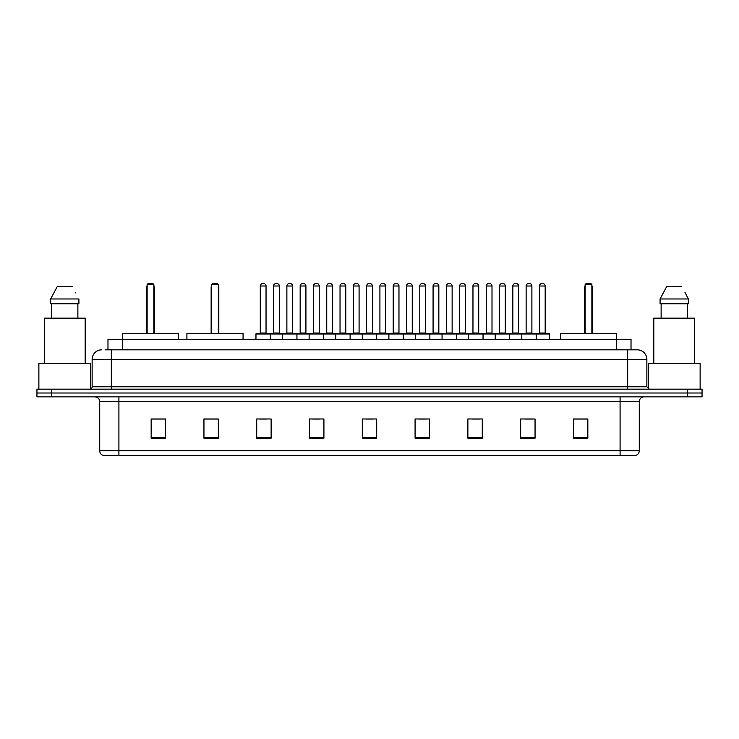 <?xml version="1.0" encoding="UTF-8"?>
<svg xmlns="http://www.w3.org/2000/svg" width="739" height="739" viewBox="0 0 739 739"><rect width="100%" height="100%" fill="white"/><g stroke="black" fill="none" stroke-linecap="round" stroke-linejoin="round"><path stroke-width="1.11" d="M105.095 349.824L111.33 349.824L105.095 349.824L107.977 349.824L107.977 339.266L631.023 339.266L631.023 349.824M101.733 349.824A9.598 9.598 0 0 0 92.135 359.422L92.135 386.774A2.402 2.402 0 0 1 89.733 389.176M646.865 359.422L111.33 359.422L111.33 349.824L637.267 349.824A9.598 9.598 0 0 1 646.865 359.422L646.865 386.774L649.267 389.176M51.342 389.176L36.95 389.176L36.95 393.009L51.342 393.009L36.95 393.009L36.95 396.852L51.342 396.852L51.342 393.009L687.658 393.009L51.342 393.009L51.342 389.176L687.658 389.176L687.658 393.009L702.05 393.009L687.658 393.009L687.658 396.852L51.342 396.852M702.05 389.176L702.05 393.009L702.05 389.176L687.658 389.176M637.12 349.824L633.905 349.824M635.586 455.4L103.414 455.4M103.174 455.4A4.794 4.794 0 0 1 99.719 450.79L118.914 450.79L118.914 455.4L620.086 455.4L620.086 450.79L639.281 450.79L639.281 401.656A4.794 4.794 0 0 1 644.085 396.852M99.719 450.79L99.719 401.656C99.432 398.737 97.834 397.139 94.915 396.852M587.838 438.172L587.838 418.976L573.446 418.976L573.446 438.172L587.838 438.172M535.054 438.172L535.054 418.976L520.662 418.976L520.662 438.172L535.054 438.172M482.271 438.172L482.271 418.976L467.87 418.976L467.87 438.172L482.271 438.172M429.488 438.172L429.488 418.976L415.087 418.976L415.087 438.172L429.488 438.172M165.554 438.172L165.554 418.976L151.162 418.976L151.162 438.172L165.554 438.172M218.338 438.172L218.338 418.976L203.946 418.976L203.946 438.172L218.338 438.172M271.13 438.172L271.13 418.976L256.729 418.976L256.729 438.172L271.13 438.172M323.913 438.172L323.913 418.976L309.512 418.976L309.512 438.172L323.913 438.172M376.696 438.172L376.696 418.976L362.304 418.976L362.304 438.172L376.696 438.172M702.05 396.852L702.05 393.009L702.05 396.852L687.658 396.852M620.086 455.4L635.448 455.4M472.239 419.068L479.435 419.068M525.411 419.068L532.607 419.068M312.736 419.068L319.932 419.068M259.565 419.068L266.761 419.068M419.068 419.068L426.264 419.068M365.897 419.068L373.103 419.068M218.338 419.068L203.946 419.068M165.554 419.068L151.162 419.068M587.838 419.068L573.446 419.068M90.694 388.973L90.694 363.265L38.871 363.265L38.871 389.176M85.179 363.265L85.179 318.158L44.386 318.158L44.386 363.265M77.872 303.757L77.872 318.158L77.872 303.757M50.649 298.962L57.291 286.483L50.649 298.962L50.649 303.757L78.916 303.757L78.916 298.962L50.649 298.962M75.886 293.032L75.507 292.311M51.693 303.757L51.693 318.158M72.274 286.483L57.291 286.483M178.561 339.266L178.561 333.511L122.415 333.511L122.378 349.824M147.126 284.561L148.086 283.6L152.89 283.6L153.851 284.561L147.126 284.561L147.126 333.511M153.851 284.561L153.851 333.511M154.322 333.511L154.322 287.443A3.843 3.843 0 0 0 153.851 285.587M146.645 333.511L146.645 287.443L147.126 287.443M700.129 389.176L700.129 363.265L648.306 363.265L648.306 388.973M694.614 363.265L694.614 318.158L653.821 318.158L653.821 363.265M685.321 293.032L688.351 298.962L660.084 298.962L666.726 286.483L660.084 298.962L660.084 303.757L688.351 303.757L688.351 298.962L688.351 303.757M688.351 298.962L684.942 292.311M661.128 303.757L661.128 318.158M687.307 318.158L687.307 303.757M681.709 286.483L666.726 286.483M243.057 339.266L243.057 333.511L186.912 333.511L186.912 339.266M211.622 284.561L212.583 283.6L217.377 283.6L218.338 284.561L211.622 284.561L211.622 333.511M218.338 284.561L218.338 333.511M218.818 333.511L218.818 287.443A3.843 3.843 0 0 0 218.338 285.587M211.142 333.511L211.142 287.443L211.622 287.443M616.622 349.824L616.585 333.511L560.439 333.511L560.439 339.266M585.149 284.561L586.11 283.6L590.914 283.6L591.874 284.561L585.149 284.561L585.149 333.511M591.874 284.561L591.874 333.511M592.355 333.511L592.355 287.443A3.843 3.843 0 0 0 591.874 285.587M584.678 333.511L584.678 287.443L585.149 287.443M535.581 333.511L549.022 333.511A0.48 0.48 0 0 1 549.502 333.991L255.962 333.991A0.48 0.48 0 0 1 256.442 333.511L269.883 333.511A0.48 0.48 0 0 1 270.363 333.991L270.363 339.266M266.04 286.002L260.285 286.002A2.402 2.402 0 0 1 262.678 283.6L263.638 283.6A2.402 2.402 0 0 1 266.04 286.002L266.04 333.03A0.48 0.48 0 0 0 266.52 333.511M260.285 286.002L260.285 333.03A0.48 0.48 0 0 1 259.805 333.511M255.962 333.991L255.962 339.266M282.547 339.266L282.547 333.991A0.48 0.48 0 0 1 283.028 333.511L296.468 333.511A0.48 0.48 0 0 1 296.939 333.991L296.939 339.266M292.626 286.002L286.871 286.002A2.402 2.402 0 0 1 289.263 283.6L290.224 283.6A2.402 2.402 0 0 1 292.626 286.002L292.626 333.03A0.48 0.48 0 0 0 293.106 333.511M286.871 286.002L286.871 333.03A0.48 0.48 0 0 1 286.39 333.511M309.133 339.266L309.133 333.991A0.48 0.48 0 0 1 309.613 333.511L323.045 333.511A0.48 0.48 0 0 1 323.525 333.991L323.525 339.266M319.211 286.002L313.447 286.002A2.402 2.402 0 0 1 315.849 283.6L316.809 283.6A2.402 2.402 0 0 1 319.211 286.002L319.211 333.03A0.48 0.48 0 0 0 319.691 333.511M313.447 286.002L313.447 333.03A0.48 0.48 0 0 1 312.976 333.511M335.718 339.266L335.718 333.991A0.48 0.48 0 0 1 336.199 333.511L349.63 333.511A0.48 0.48 0 0 1 350.11 333.991L350.11 339.266M345.797 286.002L340.032 286.002A2.402 2.402 0 0 1 342.434 283.6L343.395 283.6A2.402 2.402 0 0 1 345.797 286.002L345.797 333.03A0.48 0.48 0 0 0 346.277 333.511M340.032 286.002L340.032 333.03A0.48 0.48 0 0 1 339.552 333.511M362.304 339.266L362.304 333.991A0.48 0.48 0 0 1 362.784 333.511L376.216 333.511A0.48 0.48 0 0 1 376.696 333.991L376.696 339.266M372.382 286.002L366.618 286.002A2.402 2.402 0 0 1 369.02 283.6L369.98 283.6A2.402 2.402 0 0 1 372.382 286.002L372.382 333.03A0.48 0.48 0 0 0 372.862 333.511M366.618 286.002L366.618 333.03A0.48 0.48 0 0 1 366.138 333.511M388.89 339.266L388.89 333.991A0.48 0.48 0 0 1 389.37 333.511L402.801 333.511A0.48 0.48 0 0 1 403.282 333.991L403.282 339.266M398.968 286.002L393.203 286.002A2.402 2.402 0 0 1 395.605 283.6L396.566 283.6A2.402 2.402 0 0 1 398.968 286.002L398.968 333.03A0.48 0.48 0 0 0 399.448 333.511M393.203 286.002L393.203 333.03A0.48 0.48 0 0 1 392.723 333.511M415.475 339.266L415.475 333.991A0.48 0.48 0 0 1 415.955 333.511L429.387 333.511A0.48 0.48 0 0 1 429.867 333.991L429.867 339.266M425.553 286.002L419.789 286.002A2.402 2.402 0 0 1 422.191 283.6L423.151 283.6A2.402 2.402 0 0 1 425.553 286.002L425.553 333.03A0.48 0.48 0 0 0 426.024 333.511M419.789 286.002L419.789 333.03A0.48 0.48 0 0 1 419.309 333.511M442.061 339.266L442.061 333.991A0.48 0.48 0 0 1 442.532 333.511L455.972 333.511A0.48 0.48 0 0 1 456.453 333.991L456.453 339.266M452.129 286.002L446.374 286.002A2.402 2.402 0 0 1 448.776 283.6L449.737 283.6A2.402 2.402 0 0 1 452.129 286.002L452.129 333.03A0.48 0.48 0 0 0 452.61 333.511M446.374 286.002L446.374 333.03A0.48 0.48 0 0 1 445.894 333.511M468.637 339.266L468.637 333.991A0.48 0.48 0 0 1 469.117 333.511L482.558 333.511A0.48 0.48 0 0 1 483.038 333.991L483.038 339.266M478.715 286.002L472.96 286.002A2.402 2.402 0 0 1 475.362 283.6L476.322 283.6A2.402 2.402 0 0 1 478.715 286.002L478.715 333.03A0.48 0.48 0 0 0 479.195 333.511M472.96 286.002L472.96 333.03A0.48 0.48 0 0 1 472.48 333.511M495.222 339.266L495.222 333.991A0.48 0.48 0 0 1 495.703 333.511L509.143 333.511A0.48 0.48 0 0 1 509.624 333.991L509.624 339.266M505.3 286.002L499.546 286.002A2.402 2.402 0 0 1 501.947 283.6L502.908 283.6A2.402 2.402 0 0 1 505.3 286.002L505.3 333.03A0.48 0.48 0 0 0 505.781 333.511M499.546 286.002L499.546 333.03A0.48 0.48 0 0 1 499.065 333.511M521.808 339.266L521.808 333.991A0.48 0.48 0 0 1 522.288 333.511L535.729 333.511A0.48 0.48 0 0 1 536.209 333.991L536.209 339.266M531.886 286.002L526.131 286.002A2.402 2.402 0 0 1 528.533 283.6L529.484 283.6A2.402 2.402 0 0 1 531.886 286.002L531.886 333.03A0.48 0.48 0 0 0 532.366 333.511M526.131 286.002L526.131 333.03A0.48 0.48 0 0 1 525.651 333.511M283.176 333.511L269.735 333.511M273.578 286.002A2.402 2.402 0 0 1 275.97 283.6L276.931 283.6A2.402 2.402 0 0 1 279.333 286.002L273.578 286.002L273.578 333.03A0.48 0.48 0 0 1 273.097 333.511M279.333 286.002L279.333 333.03A0.48 0.48 0 0 0 279.813 333.511M309.752 333.511L296.321 333.511M300.163 286.002A2.402 2.402 0 0 1 302.556 283.6L303.517 283.6A2.402 2.402 0 0 1 305.918 286.002L300.163 286.002L300.163 333.03A0.48 0.48 0 0 1 299.683 333.511M305.918 286.002L305.918 333.03A0.48 0.48 0 0 0 306.399 333.511M336.337 333.511L322.906 333.511M326.74 286.002A2.402 2.402 0 0 1 329.141 283.6L330.102 283.6A2.402 2.402 0 0 1 332.504 286.002L326.74 286.002L326.74 333.03A0.48 0.48 0 0 1 326.259 333.511M332.504 286.002L332.504 333.03A0.48 0.48 0 0 0 332.984 333.511M362.923 333.511L349.492 333.511M353.325 286.002A2.402 2.402 0 0 1 355.727 283.6L356.688 283.6A2.402 2.402 0 0 1 359.089 286.002L353.325 286.002L353.325 333.03A0.48 0.48 0 0 1 352.845 333.511M359.089 286.002L359.089 333.03A0.48 0.48 0 0 0 359.57 333.511M389.508 333.511L376.077 333.511M379.911 286.002A2.402 2.402 0 0 1 382.312 283.6L383.273 283.6A2.402 2.402 0 0 1 385.675 286.002L379.911 286.002L379.911 333.03A0.48 0.48 0 0 1 379.43 333.511M385.675 286.002L385.675 333.03A0.48 0.48 0 0 0 386.155 333.511M416.094 333.511L402.663 333.511M406.496 286.002A2.402 2.402 0 0 1 408.898 283.6L409.859 283.6A2.402 2.402 0 0 1 412.26 286.002L406.496 286.002L406.496 333.03A0.48 0.48 0 0 1 406.016 333.511M412.26 286.002L412.26 333.03A0.48 0.48 0 0 0 412.741 333.511M442.679 333.511L429.248 333.511M433.082 286.002A2.402 2.402 0 0 1 435.483 283.6L436.444 283.6A2.402 2.402 0 0 1 438.837 286.002L433.082 286.002L433.082 333.03A0.48 0.48 0 0 1 432.601 333.511M438.837 286.002L438.837 333.03A0.48 0.48 0 0 0 439.317 333.511M469.265 333.511L455.824 333.511M459.667 286.002A2.402 2.402 0 0 1 462.069 283.6L463.03 283.6A2.402 2.402 0 0 1 465.422 286.002L459.667 286.002L459.667 333.03A0.48 0.48 0 0 1 459.187 333.511M465.422 286.002L465.422 333.03A0.48 0.48 0 0 0 465.903 333.511M495.851 333.511L482.41 333.511M486.253 286.002A2.402 2.402 0 0 1 488.655 283.6L489.615 283.6A2.402 2.402 0 0 1 492.008 286.002L486.253 286.002L486.253 333.03A0.48 0.48 0 0 1 485.772 333.511M492.008 286.002L492.008 333.03A0.48 0.48 0 0 0 492.488 333.511M522.436 333.511L508.995 333.511M512.838 286.002A2.402 2.402 0 0 1 515.24 283.6L516.201 283.6A2.402 2.402 0 0 1 518.593 286.002L512.838 286.002L512.838 333.03A0.48 0.48 0 0 1 512.358 333.511M518.593 286.002L518.593 333.03A0.48 0.48 0 0 0 519.074 333.511M539.424 286.002A2.402 2.402 0 0 1 541.826 283.6L542.777 283.6A2.402 2.402 0 0 1 545.179 286.002L539.424 286.002L539.424 333.03A0.48 0.48 0 0 1 538.943 333.511M545.179 286.002L545.179 333.03A0.48 0.48 0 0 0 545.659 333.511M549.502 333.991L549.502 339.266M111.33 389.176L111.33 359.422L92.135 359.422M92.135 386.774L646.865 386.774M627.67 349.824L627.67 389.176M620.086 396.852L620.086 401.656L99.719 401.656M639.281 401.656L620.086 401.656L620.086 450.79L118.914 450.79L118.914 396.852M376.696 437.506L362.304 437.506M323.913 437.506L309.512 437.506M271.13 437.506L256.729 437.506M218.338 437.506L203.946 437.506M165.554 437.506L151.162 437.506M429.488 437.506L415.087 437.506M482.271 437.506L467.87 437.506M535.054 437.506L520.662 437.506M587.838 437.506L573.446 437.506M153.851 287.443L154.322 287.443M218.338 287.443L218.818 287.443M591.874 287.443L592.355 287.443M260.285 333.03L266.04 333.03M286.871 333.03L292.626 333.03M313.447 333.03L319.211 333.03M340.032 333.03L345.797 333.03M366.618 333.03L372.382 333.03M393.203 333.03L398.968 333.03M419.789 333.03L425.553 333.03M446.374 333.03L452.129 333.03M472.96 333.03L478.715 333.03M499.546 333.03L505.3 333.03M526.131 333.03L531.886 333.03M273.578 333.03L279.333 333.03M300.163 333.03L305.918 333.03M326.74 333.03L332.504 333.03M353.325 333.03L359.089 333.03M379.911 333.03L385.675 333.03M406.496 333.03L412.26 333.03M433.082 333.03L438.837 333.03M459.667 333.03L465.422 333.03M486.253 333.03L492.008 333.03M512.838 333.03L518.593 333.03M539.424 333.03L545.179 333.03M635.826 455.4C637.997 454.624 639.152 453.09 639.281 450.79M147.126 285.587A3.843 3.843 0 0 0 146.645 287.443M211.622 285.587A3.843 3.843 0 0 0 211.142 287.443M585.149 285.587A3.843 3.843 0 0 0 584.678 287.443"/></g></svg>
